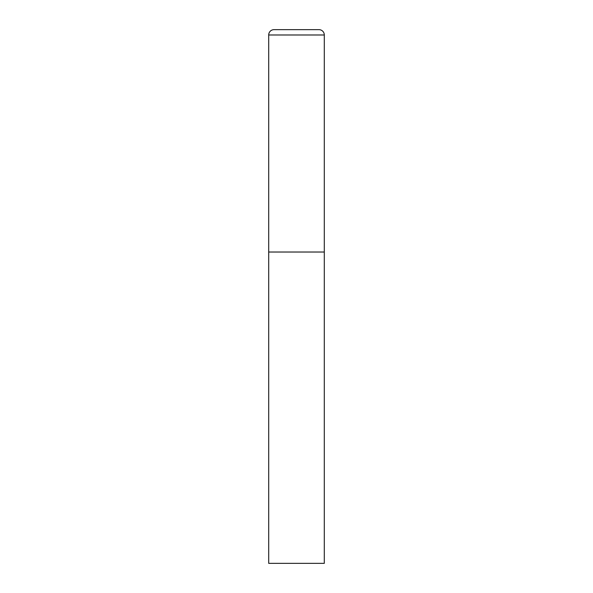 <?xml version="1.0" encoding="UTF-8"?>
<svg xmlns="http://www.w3.org/2000/svg" width="593" height="593" viewBox="0 0 593 593"><rect width="100%" height="100%" fill="white"/><g stroke="black" fill="none" stroke-linecap="round" stroke-linejoin="round"><path stroke-width="0.89" d="M268.703 34.987L268.703 563.35L324.297 563.35L324.297 252.025L268.703 252.025L324.297 252.025L324.297 34.987A5.337 5.337 0 0 0 318.96 29.65L274.04 29.65A5.337 5.337 0 0 0 268.703 34.987L324.297 34.987"/></g></svg>
